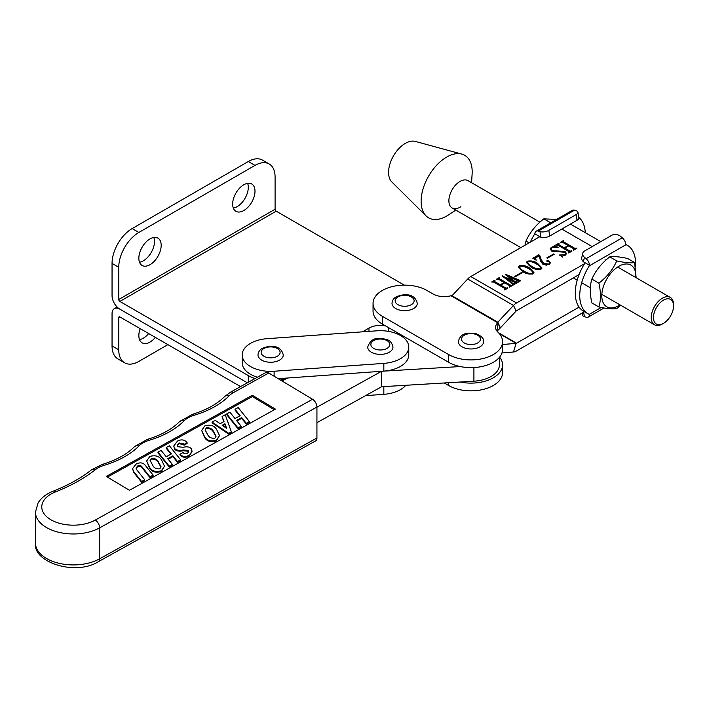 <?xml version="1.0" encoding="UTF-8"?>
<svg xmlns="http://www.w3.org/2000/svg" width="709" height="709" viewBox="0 0 709 709"><rect width="100%" height="100%" fill="white"/><g stroke="black" fill="none" stroke-linecap="round" stroke-linejoin="round"><path stroke-width="1.06" d="M140.205 328.657A15.793 9.12 120 0 0 142.119 342.846A15.793 9.12 120 0 0 150.016 342.057A15.793 9.12 120 0 0 155.36 337.404M139.513 339.62A15.793 9.12 120 0 0 143.315 338.193A15.793 9.12 120 0 0 148.66 333.54M119.865 316.914A1.578 0.913 -120 0 0 119.077 316.834A1.578 0.913 -120 0 0 118.749 317.561L119.865 316.914L240.555 386.591M404.325 285.142L276.209 211.176A1.578 0.913 60 0 1 275.092 209.244L118.749 299.508L118.749 267.266A28.431 16.413 -60 0 1 138.849 232.455L254.992 165.401A28.431 16.413 -60 0 1 269.207 163.992L262.507 160.119A28.431 16.413 -60 0 0 248.292 161.528L132.149 228.582A28.431 16.413 -60 0 0 112.049 263.402L112.049 295.635A11.052 6.381 -120 0 0 119.865 309.177L247.379 382.798L119.865 309.177A11.052 6.381 -120 0 0 114.335 308.628A11.052 6.381 -120 0 0 112.049 313.688L112.049 345.93A28.431 16.413 120 0 0 117.933 358.94L124.633 362.813A28.431 16.413 120 0 0 138.849 361.404L167.882 344.636M118.749 317.561L118.749 349.794A28.431 16.413 120 0 0 124.633 362.813M150.016 238.898A15.793 9.12 -60 0 1 157.912 238.118A15.793 9.12 -60 0 1 160.331 250.773A15.793 9.12 -60 0 1 150.016 264.687A15.793 9.12 -60 0 1 142.119 265.476A15.793 9.12 -60 0 1 139.7 252.821A15.793 9.12 -60 0 1 150.016 238.898M153.818 237.471A15.793 9.12 -60 0 1 143.315 260.823A15.793 9.12 -60 0 1 139.513 262.241M243.825 184.739A15.793 9.12 -60 0 1 251.722 183.959A15.793 9.12 -60 0 1 254.141 196.615A15.793 9.12 -60 0 1 243.825 210.529A15.793 9.12 -60 0 1 235.929 211.309A15.793 9.12 -60 0 1 233.509 198.653A15.793 9.12 -60 0 1 243.825 184.739M247.627 183.312A15.793 9.12 -60 0 1 237.125 206.665A15.793 9.12 -60 0 1 233.323 208.083M118.749 299.508A1.578 0.913 -120 0 0 119.865 301.44L248.292 375.584A31.586 18.239 0 0 0 255.027 378.553M280.454 380.024A31.586 18.239 0 0 0 287.792 378.003M362.494 331.83L368.99 328.081A15.793 9.12 180 0 1 385.767 326.007M269.207 163.992A28.431 16.413 -60 0 1 275.092 177.002L275.092 209.244M381.539 386.759L383.551 386.618M365.56 395.64L383.835 394.328A28.431 16.413 0 0 0 405.849 385.279M153.117 475.101L149.989 476.838L142.11 467.001C141.188 465.565 139.7 465.21 137.652 465.955L136.066 468.108L136.855 469.925L144.733 479.763L144.733 480.534L141.605 482.271L133.726 472.442L132.521 468.596L136.137 464.058C139.957 462.179 142.996 462.578 145.239 465.264L153.117 475.101L153.117 475.872L149.989 477.609L142.11 467.78C141.188 466.336 139.7 465.981 137.652 466.726L136.11 468.498M164.497 466.176L161.368 471.52C155.723 473.16 151.761 471.928 149.466 467.834L146.648 461.018L149.883 456.41C155.528 454.921 159.463 456.197 161.705 460.256L164.497 466.176L161.368 470.741C155.723 472.38 151.761 471.157 149.466 467.063L146.648 461.018M231.347 431.834L231.347 432.614L228.67 434.103L212.062 422.848L212.062 422.077L215.244 420.304L220.074 423.725L224.009 421.536L222.077 416.511L225.24 414.747L231.347 431.834L228.67 433.323L212.062 422.077M223.76 421.678L222.077 416.511M274.33 409.749L252.315 396.544L107.431 477.086M235.033 409.306L238.162 407.569L249.391 421.58L246.262 423.317L241.663 417.583L236.505 420.446L241.104 426.18L241.104 426.96L237.976 428.697L226.747 414.685L226.747 413.914L229.876 412.168L234.989 418.549L240.138 415.678L235.033 409.306L235.033 410.077L239.713 415.917M249.391 421.58L249.391 422.351L246.262 424.088L241.663 418.354L236.93 420.978M219.506 435.592L216.378 440.936C210.733 442.576 206.771 441.344 204.476 437.249L201.657 430.434L204.892 425.834C210.538 424.337 214.472 425.622 216.715 429.672L219.506 435.592L216.378 440.165C210.733 441.804 206.771 440.573 204.476 436.478L201.657 430.434M188.647 452.058L188.204 451.252L183.161 450.738C179.572 451.598 176.771 451.154 174.751 449.4L173.732 446.023L177.498 441.06C181.141 439.261 184.145 439.562 186.511 441.973L187.114 443.497L183.986 445.234L183.445 444.57L179.014 443.737L177.25 445.669M187.114 442.726L183.986 444.463L183.445 443.79L179.014 442.957L177.215 445.279L177.755 446.723L183.374 447.299C186.724 446.386 189.321 446.785 191.146 448.496L192.077 451.704L188.975 456.171C185.262 457.952 182.257 457.553 179.962 454.983L179.962 454.203L183.099 452.466C183.986 453.849 185.412 454.168 187.389 453.414L188.7 451.677L188.204 450.481L188.204 451.252M166.269 447.53L169.398 445.793L180.627 459.804L177.498 461.55L172.899 455.807L167.741 458.67L172.34 464.413L172.34 465.184L169.212 466.921L157.992 452.909L157.992 452.138L161.12 450.401L166.225 456.773L171.383 453.911L166.269 447.53L166.269 448.31L170.949 454.15M180.627 459.804L180.627 460.584L177.498 462.321L172.899 456.578L168.175 459.21M55.568 491.869A6.319 2.907 68.5 0 0 53.255 491.142C68.224 485.231 80.994 478.114 91.567 469.81L102.362 464.413C116.32 460.106 127.008 454.212 134.435 446.714L147.41 439.367C161.368 435.06 172.057 429.167 179.483 421.669L192.467 414.322C206.416 410.015 217.105 404.112 224.54 396.623L230.398 392.245L265.662 372.633A6.319 3.58 60.9 0 1 268.738 372.996L233.465 392.609A25.267 14.588 0 0 0 229.034 395.897A85.284 49.24 180 0 1 194.284 415.217A25.267 14.588 0 0 0 183.986 420.942A85.284 49.24 180 0 1 149.227 440.262A25.267 14.588 0 0 0 138.937 445.988A85.284 49.24 180 0 1 104.179 465.308A25.267 14.588 0 0 0 95.476 469.615A164.249 94.829 180 0 1 55.568 491.869A31.586 18.239 0 0 0 48.841 518.439A31.586 18.239 0 0 0 95.263 520.069L312.554 399.273L268.738 372.996M312.554 399.273A6.319 3.58 60.9 0 1 316.932 407.055L316.932 438.002A6.319 3.58 60.9 0 1 315.62 440.901L98.329 561.696A6.319 3.58 -119.1 0 0 99.641 558.807L316.932 438.002M252.315 395.25L106.315 476.421L129.446 490.291L275.447 409.128L252.315 395.25L252.315 396.544M241.104 426.18L237.976 427.926L237.976 428.697M237.976 427.926L226.747 413.914M241.663 417.583L241.663 418.354M246.262 423.317L246.262 424.088M224.939 423.769L222.174 425.303L226.676 428.422L224.939 423.769L224.939 424.54L222.794 425.737M228.67 433.323L228.67 434.103M226.295 428.147L224.939 424.54M207.71 434.679C208.88 437.302 211.264 438.499 214.854 438.259L216.023 436.106L213.48 431.471C212.337 428.927 209.979 427.678 206.416 427.731L205.14 429.955L207.71 434.679M216.378 440.165L216.378 440.936M204.476 436.478L204.476 437.249M206.416 427.731L205.176 430.336M215.988 436.514L213.48 432.242C212.337 429.698 209.979 428.449 206.416 428.502M213.48 431.471L213.48 432.242M188.204 450.481L183.161 449.967L183.161 450.738M183.161 449.967C179.572 450.827 176.771 450.383 174.751 448.629L174.751 449.4M192.077 450.924L188.975 456.171M188.975 455.391C185.262 457.181 182.257 456.782 179.962 454.203M179.014 442.957L179.014 443.737M183.445 443.79L183.445 444.57M183.986 444.463L183.986 445.234M174.751 448.629L173.732 446.023M172.34 464.413L169.212 466.15L169.212 466.921M169.212 466.15L157.992 452.138M172.899 455.807L172.899 456.578M177.498 461.55L177.498 462.321M152.701 465.264C153.871 467.887 156.255 469.074 159.844 468.844L161.014 466.69L158.47 462.055C157.327 459.512 154.97 458.262 151.407 458.306L150.131 460.54L152.701 465.264M161.368 470.741L161.368 471.52M149.466 467.063L149.466 467.834M151.407 458.306L150.166 460.912M160.978 467.089L158.47 462.826C157.327 460.283 154.97 459.033 151.407 459.086M158.47 462.055L158.47 462.826M144.733 479.763L141.605 481.5L141.605 482.271M141.605 481.5L133.726 471.662L133.726 472.442M137.652 465.955L137.652 466.726M142.11 467.001L142.11 467.78M149.989 476.838L149.989 477.609M133.726 471.662L132.521 468.596M316.932 407.196L381.539 371.286M383.551 371.144L460.212 366.553M404.6 336.881L402.739 336.988M287.437 378.03L282.085 380.999M316.932 422.67L381.584 386.733L473.913 381.203A28.431 16.413 0 0 0 499.411 364.878L499.411 357.354M381.584 371.277L381.584 386.733M392.006 303.372A12.638 7.294 0 0 0 399.805 310.117A12.638 7.294 0 0 0 413.569 308.53A12.638 7.294 0 0 0 417.273 303.372C414.765 292.525 403.075 293.907 396.358 296.77C393.752 298.134 392.307 300.332 392.006 303.372M501.954 352.993L513.511 351.983A11.052 6.381 120 0 0 516.569 350.937L584.482 311.721M448.646 382.718L448.646 385.519A31.586 18.239 0 0 0 483.068 389.463A31.586 18.239 0 0 0 502.566 372.615L502.566 364.878A31.586 18.239 0 0 0 499.579 357.141M448.646 385.519L444.259 382.984M460.212 382.027A31.586 18.239 0 0 0 502.566 364.878M502.566 344.53L516.125 343.351A1.578 0.913 120 0 0 516.569 343.2L579.076 307.103M584.535 263.713L516.569 302.965A11.052 6.381 120 0 0 513.511 305.446L497.824 322.196A1.578 0.913 -60 0 1 497.789 322.232L497.745 330.5L500.199 328.054A11.052 6.381 -60 0 0 500.439 327.806L516.125 311.056A1.578 0.913 120 0 1 516.569 310.702L579.076 274.605M497.745 330.5A15.793 9.12 0 0 0 497.071 331.236M500.199 328.054L497.745 322.763A15.793 9.12 0 0 0 495.582 327.372A15.793 9.12 0 0 0 497.904 332.14A31.586 18.239 180 0 1 502.566 341.667L502.566 349.404A31.586 18.239 180 0 1 493.313 362.299A31.586 18.239 180 0 1 448.646 362.299L382.302 324.013A31.586 18.239 180 0 1 373.049 311.109L373.049 303.372A31.586 18.239 180 0 1 392.157 286.622A31.586 18.239 180 0 1 426.366 290.141L432.995 293.96A15.793 9.12 180 0 0 450.951 295.75L452.005 295.75L467.718 279.018A11.052 6.381 -60 0 1 470.776 276.537L539.363 236.921M502.566 341.667A31.586 18.239 180 0 1 493.313 354.562A31.586 18.239 180 0 1 448.646 354.562L382.302 316.267A31.586 18.239 180 0 1 373.049 303.372M570.196 224.212A29.379 16.954 -60 0 1 572.083 225.054L600.798 241.627M515.089 283.954L513.077 285.107L512.518 284.788L512.563 283.954L502.096 275.978L511.871 279.86L505.26 274.144L520.707 280.702L518.483 281.987L517.995 280.906L509.505 277.042L514.557 281.278L517.916 282.315L515.735 283.573L515.186 282.528L506.864 278.929L513.059 283.573L515.089 283.954M512.767 284.929L512.563 283.954M518.111 281.774L517.995 280.906M515.363 283.361L515.186 282.528M522.985 271.698L518.447 267.098L519.28 265.84C523.207 265.131 526.61 265.831 529.499 267.94L533.93 272.513L533.053 273.789C529.189 274.48 525.83 273.78 522.985 271.698M535.392 258.041L536.172 260.176L532.822 258.236L538.769 254.806L539.735 255.364L541.206 259.654L543.865 263.553L548.863 264.014L549.697 262.888L548.979 261.913L547.162 261.373L546.967 260.602L548.855 260.841L550.37 262.684L549.191 264.475L542.917 264.289L540.675 261.32L539.141 255.878L535.392 258.041L535.091 259.893M547.162 261.373L546.967 260.602L546.967 261.24M552.816 250.667L565.055 251.5L566.553 253.574L565.33 255.16L562.76 256.002L562.68 256.685L559.215 255.001L564.825 254.806L565.702 253.76L564.222 252.094L551.824 251.172L550.104 248.939L551.407 247.29L554.03 246.422L554.305 245.615L558.71 247.618L551.903 247.645L551.026 248.753L552.816 251.438L558.249 251.748L558.249 250.977M562.76 256.002L562.68 256.685M568.857 251.544L557.815 245.172L555.705 245.03L558.497 243.417L559.055 243.736L558.727 244.623L564.267 247.822L568.175 245.562L562.636 242.372L560.544 242.23L563.336 240.617L563.894 240.945L563.584 241.84L574.627 248.212L576.736 248.354L573.944 249.967L573.386 249.648L573.696 248.753L568.733 245.89L564.825 248.141L569.788 251.013L571.897 251.154L569.105 252.767L568.547 252.439L568.857 251.544L568.831 252.608M558.719 243.931L558.727 245.403L564.267 248.593L564.267 247.822M563.558 241.131L563.584 242.611L574.627 248.992L574.627 248.212M573.67 249.816L573.696 248.753M546.772 257.925L553.658 253.946L554.216 254.265L547.33 258.244L546.772 257.925M530.988 267.08L526.45 262.472L527.283 261.213C531.209 260.504 534.613 261.204 537.502 263.314L541.933 267.896L541.064 269.172C537.192 269.854 533.833 269.163 530.988 267.08M514.752 276.404L521.638 272.424L522.196 272.752L515.31 276.723L514.752 276.404M504.826 288.51L493.783 282.138L491.674 281.996L494.465 280.383L495.024 280.702L494.705 281.588L500.235 284.788L504.143 282.528L498.613 279.337L496.513 279.195L499.304 277.582L499.863 277.91L499.553 278.805L510.595 285.178L512.704 285.319L509.913 286.932L509.354 286.613L509.665 285.718L504.702 282.856L500.793 285.107L505.756 287.978L507.866 288.12L505.074 289.733L504.516 289.405L504.826 288.51L504.799 289.573M494.696 280.897L494.705 282.368L500.235 285.559L500.235 284.788M499.535 278.096L499.553 279.576L510.595 285.957L510.595 285.178M509.647 286.782L509.665 285.718M557.088 245.004L558.408 244.242L558.408 245.039M558.497 244.091L558.497 243.417M558.719 244.702L558.727 245.403L558.719 244.702M564.267 248.593L564.825 248.274M568.175 246.209L568.175 245.562M561.927 242.203L563.256 241.441L563.247 242.248M563.336 241.299L563.336 240.617M563.558 241.911L563.584 242.611L563.558 241.911M574.627 248.992L575.894 248.974M575.894 248.841L575.894 248.203M576.178 248.682L576.178 248.035M573.67 250.259L573.696 249.524M569.788 251.013L569.788 251.784L564.825 248.912L564.825 248.141M569.788 251.784L571.055 251.766M571.055 251.642L571.055 250.995M571.339 251.473L571.339 250.826M568.831 253.051L568.857 252.324M558.249 251.748L565.055 252.271L565.055 251.5M565.055 252.271L566.491 253.964M561.138 255.94L562.609 256.117M564.825 255.408L564.825 254.806M565.481 255.063L565.702 253.76M550.166 249.338L551.274 248.15M551.407 248.008L551.407 247.29M554.03 247.06L554.03 246.422M554.03 247.193L554.305 245.615M554.305 246.395L556.175 247.246M551.026 248.753L552.816 251.438M553.658 254.593L553.658 253.946M533.416 258.67L538.769 255.577L539.735 256.135L541.206 259.654M541.206 260.425L543.865 264.324L543.865 263.553M543.865 264.324L546.355 265.246M548.863 264.652L548.863 264.014M549.475 264.289L549.697 262.888M546.967 261.373L548.855 261.621L548.855 260.841M548.855 261.621L550.317 263.101M538.769 255.577L538.769 254.806M539.735 256.135L539.735 255.364M526.512 262.862L527.283 261.213M531.147 261.63L537.502 264.094L537.502 263.314M537.502 264.094L541.88 268.259M527.842 262.312C527.593 264.227 529.011 265.857 532.104 267.204L536.899 269.447M540.852 269.278L540.923 268.188L540.506 268.844C540.745 266.938 539.381 265.308 536.385 263.961C534.037 262.206 531.192 261.391 527.842 261.541L527.381 263.012M532.104 267.204L532.104 266.433C534.426 268.215 537.227 269.021 540.506 268.844L540.506 269.42M527.842 261.541C527.593 263.456 529.011 265.086 532.104 266.433M518.509 267.479L519.28 265.84M523.145 266.256L529.499 268.711L529.499 267.94M529.499 268.711L533.877 272.876M519.839 266.938C519.591 268.853 521.009 270.483 524.102 271.831L528.896 274.064M532.849 273.896L532.92 272.805L532.494 273.47C532.743 271.556 531.378 269.934 528.382 268.587C526.034 266.823 523.189 266.017 519.839 266.159L519.378 267.63M524.102 271.831L524.102 271.051C526.424 272.841 529.224 273.639 532.494 273.47L532.494 274.037M519.839 266.159C519.591 268.073 521.009 269.704 524.102 271.051M521.638 273.071L521.638 272.424M512.767 285.417L512.563 284.726M502.468 276.262L502.468 275.757M503.372 276.944L511.685 280.737L511.685 279.966M511.685 280.737L511.871 279.86M505.26 274.658L505.26 274.144M506.066 275.287L518.926 281.145L518.926 280.365M518.926 281.145L519.91 281.296M519.91 281.163L519.91 280.516M520.149 281.021L520.149 280.383M518.111 282.333L517.995 281.686M509.319 277.848L509.319 277.157M511.871 279.94L514.557 282.058L514.557 281.278M514.557 282.058L516.117 282.767L516.117 281.987M516.117 282.767L517.171 282.873M517.171 282.74L517.171 282.102M517.357 282.634L517.357 281.996M506.864 279.603L506.864 278.929M512.74 284.114L513.059 283.573M513.059 284.353L514.335 284.513M514.335 284.38L514.335 283.733M514.53 284.274L514.53 283.627M493.056 281.969L494.386 281.207M494.465 281.056L494.465 280.383M494.696 281.668L494.705 282.368L494.696 281.668M500.235 285.559L500.793 285.24M504.143 283.175L504.143 282.528M497.904 279.169L499.225 278.407M499.304 278.265L499.304 277.582M499.535 278.876L499.553 279.576L499.535 278.876M510.595 285.957L511.863 285.94M511.863 285.807L511.863 285.169M512.146 285.647L512.146 285M509.647 287.225L509.665 286.489M505.756 287.978L505.756 288.749L500.793 285.887L500.793 285.107M505.756 288.749L507.024 288.731M507.024 288.607L507.024 287.96M507.307 288.439L507.307 287.792M504.799 290.016L504.826 289.29M539.895 222.156L467.949 180.627A15.793 9.12 120 0 0 462.171 180.423A15.793 9.12 120 0 0 450.188 193.947A15.793 9.12 120 0 0 452.156 207.985A15.793 9.12 120 0 0 457.925 208.189A15.793 9.12 120 0 0 460.885 206.682M455.781 210.077L448.567 214.862A36.115 20.845 -60 0 1 441.796 218.319A36.115 20.845 -60 0 1 426.091 215.926L391.838 181.974A23.689 13.675 -60 0 1 391.164 160.553A23.689 13.675 -60 0 1 408.508 141.889A23.689 13.675 -60 0 1 415.252 141.401L461.789 154.083A36.115 20.845 -60 0 1 472.114 174.077L471.565 182.718M426.091 215.926A36.115 20.845 -60 0 1 425.072 183.276A36.115 20.845 -60 0 1 451.509 154.819A36.115 20.845 -60 0 1 461.789 154.083M408.552 345.07A28.431 16.413 0 0 0 376.833 330.811L267.125 338.672A28.431 16.413 0 0 0 242.194 354.952A28.431 16.413 0 0 0 274.126 371.241L383.835 363.38A28.431 16.413 0 0 0 408.765 347.091A28.431 16.413 0 0 0 408.552 345.07M278.22 378.686L383.835 371.117A28.431 16.413 0 0 0 408.765 354.828L408.765 347.091M242.194 354.952L242.194 362.689A28.431 16.413 0 0 0 257.411 377.223M458.342 341.667A12.638 7.294 0 0 0 465.139 348.137A12.638 7.294 0 0 0 483.618 341.667C484.043 338.707 481.588 336.084 476.262 333.788C469.367 332.698 460.575 331.883 458.342 341.667M367.705 347.091A12.638 7.294 0 0 0 380.768 354.385A12.638 7.294 0 0 0 392.972 347.091C391.173 338.84 385.723 339.212 379.953 338.468C373.989 337.803 369.903 340.683 367.705 347.091M257.987 354.952A12.638 7.294 0 0 0 265.795 361.696A12.638 7.294 0 0 0 279.559 360.11A12.638 7.294 0 0 0 283.263 354.952C280.755 344.104 269.066 345.487 262.348 348.349C259.742 349.714 258.298 351.912 257.987 354.952M663.5 323.348A14.215 8.207 120 0 0 673.55 305.933A14.215 8.207 120 0 0 663.5 300.137A14.215 8.207 120 0 0 653.45 317.543A14.215 8.207 120 0 0 663.5 323.348L662.383 323.995A15.793 9.12 -60 0 1 654.487 324.775A15.793 9.12 -60 0 1 652.067 312.12A15.793 9.12 -60 0 1 662.383 298.197A15.793 9.12 -60 0 1 670.28 297.417A15.793 9.12 -60 0 1 673.55 304.648L673.55 305.933M550.716 222.812L543.838 218.851L556.547 219.444M524.988 245.225L525.972 241.078C529.818 232.472 535.774 225.063 543.838 218.851M529.074 242.868L525.972 241.078M609.74 256.88C613.577 256.206 619.533 256.738 627.598 258.475L634.608 262.525C630.771 263.207 624.815 262.676 616.741 260.93L609.74 256.88C601.666 263.101 595.711 270.51 591.873 279.116C589.773 285.816 589.773 293.765 591.873 302.938L598.883 306.979C606.913 308.725 612.868 309.257 616.741 308.575L620.694 305.269M635.813 277.52A24.088 13.905 120 0 0 618.824 266.292A24.088 13.905 120 0 0 601.799 295.786A24.088 13.905 120 0 0 618.824 305.614A24.088 13.905 120 0 0 620.02 304.879M636.141 277.715L634.608 262.525M616.741 260.93C612.904 269.526 606.948 276.944 598.883 283.157C600.975 292.285 600.975 300.226 598.883 306.979M598.883 283.157L591.873 279.116M538.743 237.285A39.482 22.794 -60 0 1 539 236.877L540.471 237.063L534.852 233.81L534.524 234.298A39.482 22.794 120 0 0 530.27 242.177M540.471 237.063L540.985 237.223L539.983 231.613L538.299 231.09A6.319 3.651 -120 0 0 536.146 231.231L572.331 210.334A6.319 3.651 60 0 1 574.485 210.201L576.16 210.724A6.319 2.73 -10.2 0 1 577.915 212.186L578.916 217.796A6.319 2.73 169.8 0 1 577.055 220.26L576.045 214.65A6.319 2.73 -10.2 0 0 577.915 212.186M578.863 217.486A39.482 22.794 -60 0 1 585.271 232.667M536.146 231.231A6.319 3.651 -120 0 0 534.852 233.81M539.983 231.613A6.319 2.73 -10.2 0 0 548.801 230.39L549.803 235.991L577.055 220.26M549.803 235.991A6.319 2.73 169.8 0 1 540.985 237.223M548.801 230.39L576.045 214.65M583.932 262.144L584.792 263.314A39.482 22.794 120 0 0 575.274 293.047A39.482 22.794 120 0 0 583.454 311.127L587.921 313.706A39.482 22.794 -60 0 1 579.74 295.626A39.482 22.794 -60 0 1 589.259 265.893L589.56 265.396A6.319 3.651 -120 0 0 586.104 258.688L584.429 257.27L583.418 261.718L589.56 265.396M583.622 312.217L584.429 316.701L586.104 317.224A6.319 3.651 -120 0 0 588.257 317.091A6.319 3.651 -120 0 0 589.56 314.504L589.259 314.379A39.482 22.794 -60 0 1 587.921 313.706M583.418 261.718A6.319 4.378 -167.3 0 1 581.726 257.739L582.727 253.299A6.319 4.378 12.7 0 1 584.544 251.013L611.787 235.282A6.319 4.378 12.7 0 1 620.605 236.381L622.28 237.79A6.319 3.651 60 0 1 625.737 244.499L626.056 244.64A39.482 22.794 -60 0 1 627.394 245.314A39.482 22.794 -60 0 1 635.432 266.735M582.727 253.299A6.319 4.378 12.7 0 0 584.429 257.27M584.429 316.701A6.319 2.73 169.8 0 1 582.674 315.239L582.275 312.988M112.049 345.93L118.749 349.794M248.292 382.293L248.292 375.584M119.865 301.44L276.209 211.176M388.319 331.342L388.319 327.478M368.99 331.369L368.99 328.081M112.049 263.402L118.749 267.266M132.149 228.582L138.849 232.455M248.292 161.528L254.992 165.401M383.835 386.6L383.835 394.328M35.45 543.041A37.905 21.882 0 0 0 58.519 563.176A37.905 21.882 0 0 0 99.641 558.807L99.641 527.859A37.905 21.882 180 0 1 58.519 532.229A37.905 21.882 180 0 1 35.45 512.093L35.45 543.041C32.614 562.29 75.535 576.133 98.329 561.696M316.932 407.055L99.641 527.859A6.319 3.58 -119.1 0 0 95.263 520.069M91.567 469.81A6.319 4.157 51.8 0 1 95.476 469.615M102.362 464.413A6.319 2.384 73.3 0 1 104.179 465.308M134.435 446.714A6.319 4.484 44.6 0 1 138.937 445.988M147.41 439.367A6.319 2.384 73.3 0 1 149.227 440.262M179.483 421.669A6.319 4.484 44.6 0 1 183.986 420.942M192.467 414.322A6.319 2.384 73.3 0 1 194.284 415.217M224.54 396.623A6.319 4.484 44.6 0 1 229.034 395.897M230.398 392.245A6.319 3.58 60.9 0 1 233.465 392.609M473.913 367.563L473.913 381.203M397.935 296.929A9.474 5.468 0 0 0 397.935 304.666A9.474 5.468 0 0 0 411.335 304.666A9.474 5.468 0 0 0 411.335 296.929A9.474 5.468 0 0 0 397.935 296.929M513.511 351.983L516.125 343.351L499.366 333.673M516.569 343.2L498.613 332.84M497.745 322.763L450.951 295.75M592.192 246.599L561.812 229.06M516.569 302.965L470.776 276.537M516.125 311.056L513.511 305.446L467.718 279.018M500.439 327.806L497.824 322.196L452.005 295.75M448.646 354.562L448.646 362.299M382.302 316.267L382.302 324.013M383.835 363.38L383.835 371.117M274.126 371.241L274.126 376.231M475.358 334.24A9.474 5.468 0 0 0 462.578 336.562A9.474 5.468 0 0 0 466.602 343.945A9.474 5.468 0 0 0 479.381 341.614A9.474 5.468 0 0 0 475.358 334.24M380.015 339.044A9.474 5.468 0 0 0 370.869 344.698A9.474 5.468 0 0 0 380.662 349.98A9.474 5.468 0 0 0 389.808 344.326A9.474 5.468 0 0 0 380.015 339.044M263.925 348.509A9.474 5.468 0 0 0 263.925 356.246A9.474 5.468 0 0 0 277.325 356.246A9.474 5.468 0 0 0 277.325 348.509A9.474 5.468 0 0 0 263.925 348.509M574.485 210.201L538.299 231.09M589.259 314.379L601.232 307.458M626.056 244.64L589.259 265.893M586.104 258.688L622.28 237.79M114.335 308.628L117.127 307.024M53.255 491.142C46.413 493.801 41.352 497.718 38.082 502.894L35.45 512.093M573.98 249.098L573.98 249.869M569.15 251.89L569.15 252.661M562.521 256.33L562.521 257.101M512.899 284.433L512.899 285.204M518.341 281.296L518.341 282.067M515.567 282.918L515.567 283.689M494.377 281.234L494.377 282.005M499.225 278.442L499.225 279.213M509.957 286.064L509.957 286.835M505.118 288.855L505.118 289.627M670.28 297.417L617.628 267.027M605.787 260.194L605.034 259.76M654.487 324.775L601.835 294.386M590.34 287.748L581.672 282.74M577.197 280.161L573.324 277.928M520.831 247.627L452.156 207.985M625.728 244.348L627.394 245.314M588.257 317.091L604.033 307.981"/></g></svg>
